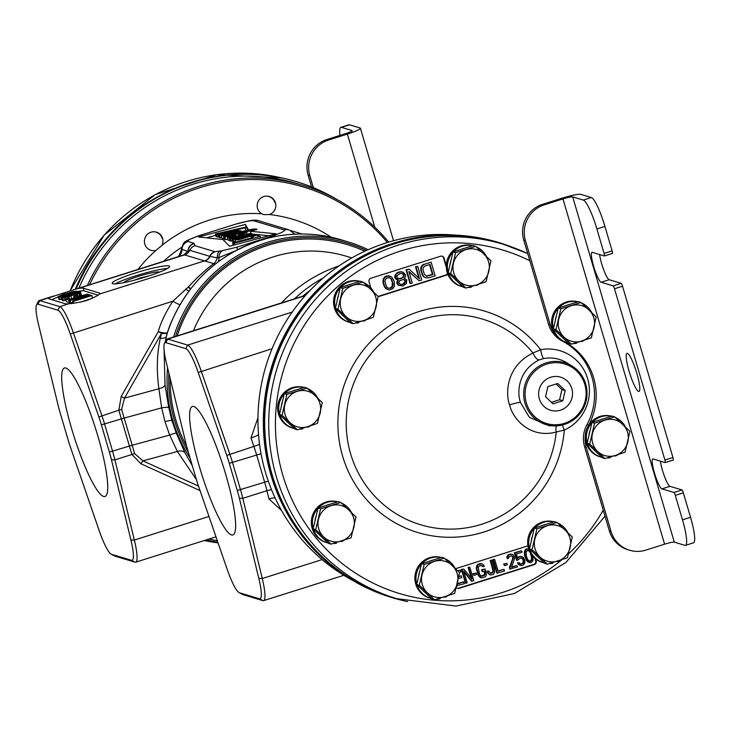 <?xml version="1.0" encoding="UTF-8"?>
<svg xmlns="http://www.w3.org/2000/svg" width="731" height="731" viewBox="0 0 731 731"><rect width="100%" height="100%" fill="white"/><g stroke="black" fill="none" stroke-linecap="round" stroke-linejoin="round"><path stroke-width="1.1" d="M351.712 579.875A183.755 179.872 -73.3 0 1 265.49 472.436A183.755 179.872 -73.3 0 1 455.395 235.108M239.083 592.603L242.537 594.467A34.229 5.821 -107.5 0 0 242.939 594.641L262.877 600.635A34.229 5.821 -107.5 0 0 263.589 600.644A34.229 5.821 -107.5 0 0 262.265 578.504L242.811 498.323A34.229 5.821 -107.5 0 0 240.526 489.843L232.531 462.65A34.229 5.821 -107.5 0 0 229.781 454.033L201.217 371.101A34.229 5.821 -107.5 0 0 187.666 345.087L167.728 339.093A34.229 5.821 -107.5 0 0 167.024 339.074A34.229 5.821 -107.5 0 0 166.22 339.869L164.466 343.369A31.378 5.336 -107.5 0 0 166.412 362.941L185.866 443.123A31.378 5.336 -107.5 0 0 187.958 450.899L195.954 478.083A31.378 5.336 -107.5 0 0 198.476 485.996L227.039 568.919A31.378 5.336 -107.5 0 0 239.083 592.603A31.378 5.336 -107.5 0 0 239.457 592.768L259.395 598.762A31.378 5.336 -107.5 0 0 258.838 578.477L239.384 498.295A31.378 5.336 -107.5 0 0 237.292 490.519L229.287 463.335A31.378 5.336 -107.5 0 0 226.765 455.431L198.211 372.499A31.378 5.336 -107.5 0 0 185.793 348.65L165.846 342.656A31.378 5.336 -107.5 0 0 164.466 343.369M257.97 417.776L250.98 437.933A8.553 1.261 161 0 0 258.546 434.844M275.075 497.875A8.553 3.134 -13.6 0 0 268.926 498.898L281.536 510.476M263.589 600.644L343.817 575.306M231.526 534.928A67.38 11.468 -107.5 0 0 232.979 534.937A67.38 11.468 -107.5 0 0 224.655 470.791A67.38 11.468 -107.5 0 0 193.724 406.491A67.38 11.468 -107.5 0 0 192.39 406.445A67.38 11.468 -107.5 0 0 200.486 470.28A67.38 11.468 -107.5 0 0 231.526 534.928M281.435 302.936A142.618 139.603 -73.3 0 1 339.083 265.874M158.106 232.842A9.476 9.284 -73.3 0 1 162.035 245.287L156.005 250.358A9.476 9.284 -73.3 0 1 145.122 237.666A9.476 9.284 -73.3 0 1 158.106 232.842M261.78 213.781A9.476 9.284 -73.3 0 1 269.246 196.502A9.476 9.284 -73.3 0 1 269.52 214.503L263.79 214.658L261.78 213.781A148.32 145.186 -73.3 0 0 162.035 245.287M209.02 539.012A182.33 178.483 106.7 0 0 217.326 540.73M387.393 242.509A182.33 178.483 106.7 0 0 89.593 284.67M206.407 539.843A183.755 179.872 106.7 0 0 217.847 542.238M388.7 242.107A183.755 179.872 106.7 0 0 303.402 185.482A183.755 179.872 106.7 0 0 87.409 285.355M303.402 185.482L296.978 183.554A183.755 179.872 106.7 0 0 78.948 288.023M70.569 447.527L99.124 530.45A31.378 5.336 -107.5 0 0 111.176 554.144A31.378 5.336 -107.5 0 0 111.551 554.299L131.489 560.293A31.378 5.336 -107.5 0 0 130.922 540.017L111.468 459.826A31.378 5.336 -107.5 0 0 109.376 452.05L101.381 424.866A31.378 5.336 -107.5 0 0 98.859 416.962L70.304 334.04A31.378 5.336 -107.5 0 0 57.877 310.191L37.939 304.187A31.378 5.336 -107.5 0 0 36.55 304.9A31.378 5.336 -107.5 0 0 38.496 324.473L57.95 404.663A31.378 5.336 -107.5 0 0 60.043 412.439L68.047 439.623A31.378 5.336 -107.5 0 0 70.569 447.527M111.176 554.144L114.621 555.999A34.229 5.821 -107.5 0 0 115.023 556.172L134.97 562.166A34.229 5.821 -107.5 0 0 135.674 562.185A34.229 5.821 -107.5 0 0 134.349 540.045L114.904 459.854A34.229 5.821 -107.5 0 0 112.62 451.374L104.615 424.19A34.229 5.821 -107.5 0 0 101.865 415.564L73.31 332.642A34.229 5.821 -107.5 0 0 59.759 306.627L39.812 300.624A34.229 5.821 -107.5 0 0 39.108 300.615A34.229 5.821 -107.5 0 0 38.304 301.4L36.55 304.9M62.117 293.478L183.837 254.9A34.229 5.821 72.5 0 1 184.541 254.909L204.488 260.903L99.233 294.154C98.658 295.196 94.637 297.243 87.181 300.295L85.308 300.889C77.258 302.762 71.839 303.694 69.061 303.685A17.115 1.946 -16.4 0 1 65.534 303.813L49.187 298.897A17.115 1.946 -16.4 0 1 48.849 298.65A17.115 1.946 -16.4 0 1 50.366 297.298L62.117 293.478L62.473 294.721L58.151 296.64L62.172 296.375L77.093 291.258L73.063 291.523L62.446 294.73M73.475 289.759L78.053 288.553A17.115 1.946 -16.4 0 1 83.224 288.151L84.028 290.865A17.115 1.946 -16.4 0 0 77.184 291.587M234.697 251.181L218.843 257.604A7.84 0.886 -16.4 0 0 217.326 257.888L209.678 256.298A8.553 8.379 -73.3 0 1 214.868 251.683L194.93 245.689L194.236 243.533A16.393 1.864 -16.4 0 0 193.907 243.268A8.553 8.379 -73.3 0 0 187.922 251.528L181.425 249.088L180.913 251.418L181.937 250.13M181.27 250.367L178.602 256.554M235.437 224.225L248.449 220.99C253.173 220.013 256.517 219.912 258.463 220.689A8.553 8.379 106.7 0 0 258.463 220.689L289.193 229.927A8.553 8.379 106.8 0 0 289.193 229.927L294.164 233.573L292.875 234.258M193.907 243.268L187.931 241.477C186.725 240.7 190.343 238.809 198.795 235.793L235.455 224.216C245.031 221.539 251.08 220.378 253.602 220.735L284.322 229.973C285.538 230.74 281.919 232.632 273.467 235.647L236.807 247.224L222.964 250.486A15.68 1.782 -16.4 0 0 219.93 251.044L214.868 251.683M218.377 261.643A8.553 6.058 64.7 0 0 218.843 257.604A8.553 6.469 -98.8 0 1 222.964 250.486M78.053 288.553L184.541 254.909A8.553 8.379 106.7 0 0 189.74 250.304L209.678 256.298A8.553 8.379 106.7 0 1 204.488 260.903A34.229 5.821 72.5 0 1 204.79 261.022L213.717 263.635A8.553 5.172 108 0 0 217.326 257.888A8.553 4.806 -102 0 1 219.93 251.044M204.781 261.022A8.553 8.324 115.7 0 0 210.007 256.407A8.553 8.315 -78.4 0 1 215.161 251.756M190.91 288.398A8.553 3.235 35.7 0 1 188.223 287.091C197.589 277.022 206.078 269.209 213.717 263.635A8.553 5.364 -132.3 0 0 215.453 263.864M190.489 288.937A8.553 2.732 49.3 0 1 188.223 287.091L172.909 301.172L70.304 334.04M65.808 368.022A67.38 11.468 -107.5 0 0 64.474 367.976A67.38 11.468 -107.5 0 0 72.579 431.811A67.38 11.468 -107.5 0 0 103.61 496.459A67.38 11.468 -107.5 0 0 105.063 496.477A67.38 11.468 -107.5 0 0 96.739 432.332A67.38 11.468 -107.5 0 0 65.808 368.022M179.927 304.562A8.553 1.919 34.2 0 1 172.909 301.172C165.645 312.365 160.765 322.508 158.252 331.618L121.2 396.467L118.861 410.192L121.364 418.9L101.381 424.866M99.233 294.154A17.115 1.946 -16.4 0 0 99.909 293.314A17.115 1.946 -16.4 0 0 99.571 293.067L83.224 288.151M169.053 265.956A29.953 3.399 163.6 0 1 169.638 266.386A29.953 3.399 163.6 0 1 144.336 277.36A29.953 3.399 163.6 0 1 112.766 283.729A29.953 3.399 163.6 0 1 112.181 283.299A29.953 3.399 163.6 0 1 137.483 272.316A29.953 3.399 163.6 0 1 169.053 265.956M58.261 297.024A17.115 1.946 -16.4 0 0 51.791 299.683M97.945 295.05L84.028 290.865M90.543 295.644L89.703 294.803L73.794 299.125L88.076 294.319L69.317 300.24L70.112 302.963L72.908 302.616M80.227 302.177L91.832 298.513M65.735 299.162L68.668 300.048L87.428 294.118L78.153 296.749L76.033 296.11L73.639 296.868L75.759 297.508L70.569 299.143L68.129 298.412L65.735 299.162L66.53 301.885L70.012 302.597M70.45 299.107L73.986 298.02M77.952 296.685L81.47 295.059L80.584 292.062L79.697 292.044L67.937 295.15L61.733 297.718L68.796 296.64L80.675 292.336M61.733 297.718L62.619 300.706L66.055 300.277M58.151 296.64L59.037 299.628L62.19 299.253M88.743 295.068L88.57 294.465M92.746 298.084L91.503 295.342L76.728 300.012L90.361 295.004M73.73 303.146L73.228 301.419L91.987 295.488M73.091 303.219L72.497 301.199L73.228 301.419M70.852 303.182L70.048 300.459L88.04 295.534L72.497 301.199M69.317 300.24L70.048 300.459M75.914 294.84L73.922 295.47L77.057 295.187L75.914 294.84M70.861 295.79L64.62 297.353L63.807 297.115L66.43 295.927L78.592 292.692L70.861 295.79M67.279 294.712L61.038 296.274L60.225 296.037L62.848 294.849L75.001 291.614L67.279 294.712M69.463 302.762L68.668 300.048M73.995 298.065L73.639 296.868M74.27 296.667L73.922 295.47M77.449 296.539L77.057 295.187M75.22 296.366L75.055 295.817M71.675 298.751L70.87 296.037M69.427 298.805L68.796 296.64M67.946 298.467L67.517 296.996M66.219 299.016L65.753 297.453M65.114 300.478L64.319 297.755M63.515 300.733L62.711 298.01M62.619 300.706L61.824 297.992M80.684 295.552L79.88 292.839M79.734 296.009L78.93 293.286M78.299 296.558L77.495 293.844M76.618 295.059L76.38 294.246M77.961 293.305L77.778 292.702M76.983 293.707L76.737 292.875M74.352 294.666L74.014 293.533M71.894 295.461L71.537 294.264M69.089 296.311L68.751 295.15M66.722 296.923L66.43 295.927M64.529 297.353L64.365 296.786M65.351 296.046L65.214 295.562M64.109 296.521L63.935 295.918M62.437 297.27L62.172 296.375M61.532 299.399L60.728 296.676M59.924 299.655L59.129 296.932M59.037 299.628L58.242 296.914M77.431 292.437L77.093 291.258M76.554 292.628L76.298 291.76M75.549 292.884L75.348 292.208M74.069 293.286L73.913 292.765M74.379 292.226L74.197 291.623M73.402 292.628L73.155 291.797M70.77 293.588L70.432 292.455M68.312 294.383L67.956 293.186M65.507 295.233L65.16 294.072M63.14 295.845L62.848 294.849M60.947 296.274L60.783 295.708M188.105 251.099A8.553 8.498 -8.4 0 1 194.236 243.533M194.93 245.689A8.553 8.379 -73.3 0 0 189.74 250.304L188.086 251.656M229.543 246.256L276.007 233.783L250.377 231.27L256.901 229.507C256.846 228.684 254.086 228.83 248.622 229.945L245.324 224.426L198.604 236.99L222.937 239.567L229.543 246.256M238.416 239.85L254.69 234.943L251.4 234.797L235.035 239.768L238.416 239.85M239.64 238.708L250.103 236.003C247.151 236.168 243.661 237.063 239.64 238.708L239.631 238.69M224.645 235.711L240.91 230.804L237.621 230.658L221.255 235.62L224.645 235.711M225.824 234.55L236.287 231.855C233.335 232.01 229.854 232.906 225.824 234.55L225.815 234.532M260.291 236.415L233.993 243.313L232.568 242.884L253.401 237.42L251.199 236.762L256.663 235.327L260.291 236.415L260.72 237.886M229.123 238.169L250.404 233.372L251.793 233.783L233.253 239.421L232.029 239.055L244.995 235.172L230.439 238.562L229.123 238.169L229.927 240.883L232.595 240.965M244.309 232.312L246.813 232.568L235.839 236.424L227.378 237.474L237.191 233.993L239.695 234.742L242.372 233.618L239.823 233.509L244.309 232.312M234.852 236.031L234.633 235.272C230.567 236.716 231.06 236.871 236.131 235.72L234.633 235.272L231.626 236.405M255.484 229.89L241.906 232.504L224.828 237.018L223.567 236.643L244.309 231.16C251.044 229.507 254.744 229.031 255.439 229.726L255.759 229.817M227.277 231.955L216.659 234.386L215.362 233.993L244.711 227.332L245.077 227.871L234.56 230.329L219.437 235.218L218.194 234.852L227.277 231.955M248.001 230.283L246.128 227.149L244.821 227.496M215.755 235.309L206.425 237.813M268.798 235.72L251.875 234.057M224.143 238.58L222.06 238.343L221.255 235.62M235.592 241.678L232.823 241.769L232.029 239.055M229.79 240.417L228.173 240.188L227.378 237.474M227.862 239.147L225.632 239.741L224.371 239.357L223.567 236.643M218.77 236.807L216.166 236.716L215.362 233.993M221.795 237.438L218.989 237.566L218.194 234.852M245.077 227.871L245.872 230.594L241.175 231.69M245.324 224.426L246.128 227.149M250.377 231.27L251.053 233.564M233.993 243.313L234.468 244.931M251.199 236.762L251.537 237.913M232.568 242.884L233.271 245.25M230.439 238.562L231.243 241.285M233.253 239.421L234.057 242.144M251.793 233.783L252.067 234.715M224.828 237.018L225.632 239.741M216.659 234.386L217.463 237.109M219.437 235.218L220.232 237.94M234.56 230.329L234.806 231.16M115.196 283.884A29.953 3.399 163.6 0 1 140.754 274.299A29.953 3.399 163.6 0 1 167.426 268.515M159.477 272.16A18.622 2.111 -16.4 0 0 159.212 272.033A18.622 2.111 -16.4 0 0 140.288 275.779A18.622 2.111 -16.4 0 0 123.859 282.641M366.505 250.459A141.184 138.205 106.7 0 0 175.541 336.388M168.888 373.157A141.184 138.205 106.7 0 0 174.508 420.407A141.184 138.205 106.7 0 0 188.37 452.297M368.159 249.719A142.618 139.603 106.7 0 0 347.965 241.851A142.618 139.603 106.7 0 0 173.576 337.009M167.573 367.72A142.618 139.603 106.7 0 0 172.891 420.754A142.618 139.603 106.7 0 0 190.069 458.072M192.335 465.775L184.888 452.553L176.272 433.09L171.849 420.435L168.724 407.441L165.014 385.009L164.073 350.058M165.16 341.971L167.335 332.623L169.82 325.533C189.101 279.388 222.599 250.066 270.324 237.566C294.173 232.138 317.775 232.878 341.121 239.786A142.618 139.603 106.7 0 0 166.047 337.238A8.553 2.951 11.9 0 1 160.299 338.206L161.542 333.281A8.553 2.732 -163.7 0 0 167.335 332.623A8.553 1.873 -163.1 0 1 158.252 331.618A8.553 1.928 -150.3 0 0 161.542 333.281L124.48 398.13L121.611 409.387L134.65 453.677L142.947 460.859L198.512 486.097M165.014 385.009A8.553 3.692 -8.4 0 1 158.919 388.755C156.425 370.663 156.882 353.804 160.299 338.206M168.724 407.441A8.553 1.115 -10.7 0 0 161.661 407.861L158.919 388.755L124.48 398.13A8.553 1.928 -150.3 0 1 121.2 396.467M176.272 433.09A8.553 0.813 -22.1 0 0 169.665 435.046L164.987 421.632L161.661 407.861L124.215 418.059A8.553 0.969 163.6 0 0 121.364 418.9L131.9 454.49A8.553 3.198 163.6 0 1 134.65 453.677M184.888 452.553A8.553 5.327 -25.7 0 0 177.377 451.475L169.665 435.046L132.22 445.243A8.553 0.969 163.6 0 0 129.369 446.084L109.376 452.05M196.401 479.582L177.377 451.475L142.947 460.859A8.553 3.18 114.4 0 0 141.019 463.801L200.075 490.62M188.735 291.249A8.553 2.668 47.9 0 1 185.747 288.955M111.468 459.826L114.904 459.854L131.9 454.49L141.019 463.801M98.859 416.962L118.861 410.192A8.553 1.325 163.6 0 0 121.611 409.387M186.725 446.513A139.758 136.807 106.7 0 1 175.851 419.987A139.758 136.807 -73.3 0 1 170.131 378.274M177.176 335.867A139.758 136.807 -73.3 0 1 364.806 251.236M193.459 330.723A128.354 125.641 -73.3 0 1 346.375 256.261L351.858 257.915M149.627 275.688L139.986 278.027L135.034 280.01M139.986 278.027L140.151 278.602M75.485 289.12A185.4 181.48 -73.3 0 1 190.928 182.485A185.4 181.48 -73.3 0 1 296.329 181.644L296.887 181.809A185.4 181.48 -73.3 0 1 336.927 199.481M218.076 542.905A185.4 181.48 -73.3 0 1 204.241 540.529M76.207 288.891A185.4 181.48 -73.3 0 1 191.495 182.649A185.4 181.48 -73.3 0 1 296.887 181.809M407.715 601.595A185.4 181.48 -73.3 0 1 392.309 597.711L391.752 597.538A185.4 181.48 -73.3 0 1 263.334 421.44A185.4 181.48 -73.3 0 1 393.132 243.286A185.4 181.48 -73.3 0 1 498.533 242.454L499.09 242.619A185.4 181.48 -73.3 0 1 514.085 247.873M392.309 597.711A185.4 181.48 -73.3 0 1 263.891 421.604A185.4 181.48 -73.3 0 1 393.689 243.46A185.4 181.48 -73.3 0 1 499.09 242.619M75.348 289.165A185.044 181.133 -73.3 0 1 148.265 202.332M550.745 377.233A17.288 16.923 106.7 0 0 548.241 409.36A17.288 16.923 106.7 0 0 572.501 392.291A17.288 16.923 106.7 0 0 550.745 377.233M584.827 384.488A31.113 30.455 106.7 0 0 546.861 364.065A31.113 30.455 106.7 0 0 526.357 402.955A31.113 30.455 106.7 0 0 564.314 423.368A31.113 30.455 106.7 0 0 584.827 384.488M585.723 384.058A32.31 31.634 106.7 0 0 571.962 365.975A32.31 31.634 106.7 0 0 536.061 368.287A32.31 31.634 106.7 0 0 524.995 403.238A32.31 31.634 106.7 0 0 553.943 425.89A32.31 31.634 106.7 0 0 585.723 384.058M571.962 365.975L566.79 362.795A33.918 33.206 106.7 0 0 543.663 358.555L539.03 359.935C517.374 370.928 517.082 393.452 520.481 402.443L529.399 417.355L548.999 425.725M378.146 296.749L446.221 275.249A2.851 2.796 106.7 0 0 447.774 274.043M446.321 265.645L444.101 258.089A2.851 2.796 106.7 0 0 440.619 256.215L370.937 278.228A2.851 2.796 106.7 0 0 369.054 281.8L370.836 287.85M456.345 587.468A2.851 2.796 106.7 0 0 459.269 588.309L534.315 564.606A2.851 2.796 106.7 0 0 536.198 561.043L535.558 558.895M527.919 545.829L455.577 568.681M396.878 598.707A185.044 181.133 106.7 0 1 276.291 476.429A185.044 181.133 106.7 0 1 322.371 291.916A185.044 181.133 106.7 0 1 503.458 244.309L527.736 253.593A185.044 181.133 106.7 0 0 503.458 244.309L499.437 243.094A185.044 181.133 106.7 0 0 318.35 290.7A185.044 181.133 106.7 0 0 272.27 475.223A185.044 181.133 106.7 0 0 392.858 597.501L396.878 598.707L455.98 606.063L514.45 593.517L565.977 562.431L605.012 516.168M543.663 358.555A8.553 1.563 -100.7 0 1 540.648 349.692A42.462 41.566 -73.3 0 1 587.669 378.759A42.462 41.566 -73.3 0 1 564.305 430.075A115.653 113.204 -73.3 0 1 411.553 530.441A115.653 113.204 -73.3 0 1 359.826 354.681A115.653 113.204 -73.3 0 1 540.648 349.692L532.99 353.009C505.971 366.213 505.386 393.872 509.589 404.91C512.961 419.539 530.733 438.847 556.245 432.012L564.305 430.075A8.553 1.334 65.7 0 1 562.505 424.985M539.03 359.935A8.553 3.646 -112.3 0 1 532.99 353.009A107.384 105.118 -73.3 0 0 402.132 327.835A107.384 105.118 -73.3 0 0 350.615 453.787A107.384 105.118 -73.3 0 0 461.197 528.54A107.384 105.118 -73.3 0 0 556.245 432.012A8.553 3.728 73.3 0 1 556.465 425.871M446.349 267.445L443.543 257.924A2.851 2.796 106.7 0 0 441.963 256.142M378.128 296.411L445.663 275.084A2.851 2.796 106.7 0 0 447.491 273.293M431.144 262.182L422.573 264.86L420.855 267.299L420.782 270.168L422.765 275.87L425.122 277.652L428.448 277.89L435.146 275.779L431.144 262.182L424.446 264.302L422.189 265.965L421.412 267.473L421.339 270.342L422.619 274.673L424.218 277.012L425.68 277.817M417.748 266.413L416.067 266.943L419.557 278.803L409.095 269.154L406.582 269.94L410.575 283.537L412.257 283.007L408.848 271.439L419.238 280.805L421.75 280.01L417.748 266.413L415.51 266.778L418.863 278.155M409.095 269.154L406.016 269.776L410.018 283.372L410.575 283.537M408.985 271.895L419.238 280.805M403.293 272.252L399.601 271.804L396.613 273.065L394.886 275.505L394.758 277.131L396.001 279.26L398.569 280.055L397.298 282.988L398.541 285.127L402.763 286.004L406.326 283.619L406.792 279.991L404.152 278.292L405.486 276.61L405.623 274.984L403.293 272.252L400.159 271.969L397.171 273.23L396.028 274.536L395.572 278.164L397.929 279.946M397.956 279.955L396.741 282.824L397.975 284.962L399.629 285.73M404.8 278.41L404.216 278.237M390.445 276.3L386.48 275.952L384.89 276.766L383.163 279.205L383.071 283.034L384.543 286.991L385.977 288.754L389.276 289.951L392.629 288.891L394.347 286.451L394.448 282.632L393.68 280.028L391.542 276.903L388.801 275.879L385.447 276.939L384.305 278.246L383.501 280.713L383.629 283.199L385.1 287.164L387.622 289.522M429.517 264.595L432.405 274.399L426.191 276.053M402.352 273.595L403.667 275.258L403.174 276.683L401.191 278.255L398.029 278.52M403.192 279.525L404.919 280.558L404.791 282.175L402.891 284.039L400.67 284.45M388.947 277.415L391.578 279.105L393.196 284.606L392.593 286.689L390.61 288.261L388.124 288.105L386.498 286.716L384.881 281.225L386.151 278.292L389.395 277.561L391.021 278.94L392.401 282.614L392.026 286.525L390.052 288.096L388.581 288.242M423.66 276.848L424.218 277.012M422.765 275.87L423.322 276.035M422.061 274.509L422.619 274.673M420.782 270.168L421.339 270.342M420.636 268.633L421.193 268.807M420.855 267.299L421.412 267.473M421.632 265.792L422.189 265.965M422.573 264.86L423.139 265.033M423.889 264.129L424.446 264.302M432.962 274.573L426.73 276.217L424.291 274.143L423.021 269.812L423.258 267.519L424.958 266.038L429.983 264.448L432.962 274.573L432.405 274.399M400.305 273.504L402.79 273.668L403.969 274.564L403.731 276.848L400.634 278.776L398.148 278.612L396.97 277.725L397.207 275.432L400.305 273.504M402.333 284.56L399.766 284.112L398.779 282.842L399.939 280.576L403.293 279.516L405.477 280.722L405.349 282.349L403.457 284.204L401.776 284.396M427.379 275.989L427.937 276.154M415.51 266.778L416.067 266.943M406.016 269.776L406.582 269.94M397.975 284.962L398.541 285.127M396.997 283.692L397.554 283.856M396.741 282.824L397.298 282.988M396.96 281.49L397.518 281.654M397.536 280.357L398.093 280.521M396.001 279.26L396.558 279.434M395.014 277.99L395.572 278.164M394.758 277.131L395.316 277.296M394.886 275.505L395.453 275.669M395.471 274.372L396.028 274.536M396.613 273.065L397.171 273.23M397.92 272.334L398.486 272.499M399.601 271.804L400.159 271.969M401.081 271.649L401.639 271.822M398.87 278.675L399.437 278.84M400.076 278.612L400.634 278.776M401.191 278.255L401.748 278.42M402.224 277.616L402.781 277.78M403.174 276.683L403.731 276.848M403.667 275.258L404.225 275.432M403.411 274.39L403.969 274.564M402.891 284.039L403.457 284.204M403.923 283.4L404.481 283.564M404.791 282.175L405.349 282.349M405.093 281.133L405.65 281.298M404.919 280.558L405.477 280.722M404.106 279.863L404.663 280.028M385.977 288.754L386.535 288.919M385.073 287.767L385.63 287.941M384.543 286.991L385.1 287.164M383.839 285.638L384.396 285.803M383.071 283.034L383.629 283.199M382.925 281.499L383.483 281.663M382.943 280.54L383.501 280.713M383.163 279.205L383.72 279.379M383.748 278.072L384.305 278.246M384.89 276.766L385.447 276.939M386.48 275.952L387.037 276.117M388.234 275.706L388.801 275.879M392.401 282.614L392.967 282.778M392.638 284.432L393.196 284.606M391.807 280.585L392.364 280.759M391.021 278.94L391.578 279.105M389.395 277.561L389.952 277.725M390.052 288.096L390.61 288.261M391.359 287.365L391.926 287.53M392.026 286.525L392.593 286.689M457.368 588.227A2.851 2.796 106.7 0 0 458.712 588.144L533.758 564.442A2.851 2.796 106.7 0 0 535.631 560.878L534.891 558.347M456.802 585.659L464.432 583.713L463.363 581.812L457.962 583.512M458.392 578.669L461.773 577.6L461.261 575.864L458.858 576.275M459.296 572.373L460.941 571.852L460.429 570.116L457.597 570.673M463.92 571.806L471.495 581.136L473.807 580.752L469.814 567.155L468.635 567.53L472.043 579.098L463.756 569.074L461.992 569.623L465.994 583.219L467.164 582.845L463.673 570.993L472.052 581.3M469.814 567.155L468.078 567.357L471.248 578.139M463.756 569.074L461.435 569.458L465.437 583.055L465.994 583.219M476.237 573.031L472.939 573.725L473.926 575.343L476.667 574.475L476.237 573.031L473.505 573.89L473.926 575.343M485.082 568.974L481.592 569.732L482.104 571.459L484.415 571.075L485.101 573.387L484.744 575.087L482.286 576.174L480.669 575.736L479.481 573.899L478.202 567.347L479.308 566.05L481.071 565.492L483.145 566.735L484.315 566.37L483.694 564.981L481.619 563.738L477.91 564.917L476.804 568.426L478.933 575.653L481.738 577.929L485.448 576.759L486.508 574.529L485.082 568.974L482.149 569.897L482.661 571.633M483.959 571.222L484.543 573.223L484.187 574.913L481.126 575.973M481.674 565.529L483.145 566.735M481.619 563.738L480.002 563.592L477.352 564.743L476.247 568.252L478.376 575.489L480.23 577.426L481.738 577.929M488.673 571.002L486.937 571.203L487.559 572.583L489.414 574.529L490.921 575.032L493.663 574.164L494.713 571.934L494.531 569.147L491.89 560.184L490.72 560.549L493.361 569.513L493.37 571.724L492.255 573.022L490.611 573.232L488.673 571.002L487.495 571.368L488.847 573.789L490.921 575.032M491.89 560.184L490.163 560.385L492.95 570.564L492.392 572.318L490.309 573.077M494.631 559.316L492.895 559.517L496.897 573.113L504.491 571.057L503.979 569.321L498.122 571.176L494.631 559.316L493.452 559.69L497.455 573.278M503.979 569.321L498.03 570.856M506.921 563.336L503.622 564.03L504.609 565.648L507.341 564.78L506.921 563.336L504.18 564.204L504.609 565.648M511.526 555.807L512.595 556.775L512.714 558.63L509.37 567.594L509.799 569.038L517.393 566.982L516.963 565.538L511.49 567.265L514.642 558.365L513.792 555.478L512.669 554.564L510.457 554.317L508.392 555.286L507.341 557.515L507.488 558.731L508.465 558.42L509.014 556.666L511.755 555.807L513.326 557.525L509.927 567.759L510.357 569.202M516.963 565.538L511.645 566.872M511.718 554.235L509.9 554.153L507.835 555.112L506.784 557.342L507.488 558.731M521.541 557.991L523.094 559.782L523.186 562.276L522.071 563.583L520.298 563.921M519.101 562.651L517.374 562.852L519.028 564.853L520.819 565.584L523.058 565.191L524.675 563.418L524.885 560.503L523.725 558.027L522.802 557.059L520.509 556.519L518.443 557.488L517.722 558.658L516.36 554.034L522.025 552.243L521.596 550.799L514.953 552.901L517.164 560.412L520.929 557.963L522.555 558.402L523.652 559.946L523.743 562.45L522.628 563.747L520.591 564.076L519.101 562.651L517.932 563.016L520.819 565.584M521.568 556.501L518.772 556.72L517.502 557.936M521.596 550.799L514.396 552.727L516.607 560.248L517.164 560.412M528.741 549.173L526.512 548.899L525.425 549.557L524.374 551.786L524.611 555.505L526.448 560.302L528.02 562.02L531.072 562.66L532.881 560.823L533.045 556.547M528.33 550.498L530.002 552.161M530.121 552.38L531.665 557.707L530.98 560.449L529.253 561.061M463.92 581.977L458.054 583.831L457.606 582.305M457.039 584.718L457.396 585.933M460.429 570.116L457.853 570.929M461.261 575.864L458.794 576.64M528.33 548.99L525.982 549.73L524.931 551.96L524.94 554.171L527.005 560.467L529.811 562.742M531.464 554.573L532.223 557.872L531.538 560.622L529.582 561.234L527.535 559.352L526.229 555.651L526.192 551.878L527.499 550.516L529.491 551.092M461.435 569.458L461.992 569.623M468.078 567.357L468.635 567.53M472.939 573.725L473.505 573.89M480.23 577.426L480.788 577.6M479.107 576.521L479.664 576.686M478.376 575.489L478.933 575.653M477.754 574.1L478.312 574.274M476.475 569.76L477.032 569.933M476.247 568.252L476.804 568.426M476.292 566.973L476.859 567.146M476.74 565.575L477.297 565.739M477.352 564.743L477.91 564.917M478.238 564.149L478.796 564.314M480.002 563.592L480.559 563.765M482.131 565.767L482.688 565.931M481.729 576.01L482.286 576.174M483.493 575.452L484.05 575.617M484.187 574.913L484.744 575.087M484.598 574.155L485.165 574.319M484.543 573.223L485.101 573.387M481.592 569.732L482.149 569.897M486.937 571.203L487.495 571.368M490.912 573.104L491.479 573.268M491.698 572.857L492.255 573.022M492.392 572.318L492.95 572.492M492.813 571.56L493.37 571.724M492.95 570.564L493.507 570.737M492.804 569.348L493.361 569.513M490.163 560.385L490.72 560.549M489.414 574.529L489.971 574.694M488.29 573.616L488.847 573.789M487.559 572.583L488.116 572.757M492.895 559.517L493.452 559.69M503.622 564.03L504.18 564.204M509.37 567.594L509.927 567.759M512.714 558.63L513.272 558.804M512.769 557.351L513.326 557.525M512.595 556.775L513.153 556.94M511.947 556.026L512.504 556.2M506.784 557.342L507.341 557.515M507.223 555.944L507.78 556.108M507.835 555.112L508.392 555.286M509.114 554.4L509.681 554.564M509.9 554.153L510.457 554.317M514.396 552.727L514.953 552.901M517.886 557.314L518.443 557.488M518.772 556.72L519.33 556.885M519.942 556.346L520.509 556.519M519.028 564.853L519.595 565.026M518.105 563.884L518.663 564.049M517.374 562.852L517.932 563.016M520.901 563.948L521.459 564.122M522.071 563.583L522.628 563.747M522.775 563.044L523.332 563.208M523.186 562.276L523.743 562.45M523.323 561.289L523.88 561.454M523.259 560.357L523.825 560.531M523.094 559.782L523.652 559.946M522.638 558.977L523.204 559.142M521.998 558.228L522.555 558.402M524.611 555.505L525.169 555.679M525.379 558.109L525.936 558.274M524.383 553.997L524.94 554.171M524.319 553.075L524.876 553.239M524.374 551.786L524.931 551.96M524.703 550.735L525.26 550.909M525.425 549.557L525.982 549.73M526.512 548.899L527.069 549.072M528.02 562.02L528.577 562.185M527.179 561.335L527.736 561.499M526.448 560.302L527.005 560.467M526 559.498L526.558 559.663M530.085 561.052L530.642 561.216M530.98 560.449L531.538 560.622M531.391 559.69L531.958 559.855M531.665 557.707L532.223 557.872M531.355 555.907L531.912 556.072M528.76 550.717L529.317 550.891M565.191 390.546L557.744 383.464L547.912 386.571L545.545 396.75L552.992 403.832L562.824 400.734L565.191 390.546L561.947 389.568L556.081 383.994M562.824 400.734L559.58 399.756L561.947 389.568M551.412 402.333L559.58 399.756M311.598 186.953L308.126 175.166A28.527 27.924 -73.3 0 1 326.931 139.511L345.69 133.581A8.553 0.969 163.6 0 0 352.223 130.666A8.553 0.969 163.6 0 0 352.059 130.538L341.441 127.349A28.527 4.852 -107.5 0 0 340.856 127.34L348.897 124.8A28.527 4.852 72.5 0 1 349.482 124.809L360.1 127.998A17.115 1.946 163.6 0 1 360.429 128.245A17.115 1.946 163.6 0 1 347.371 134.093L328.603 140.014A28.527 27.924 106.7 0 0 309.807 175.668L313.334 187.657M340.856 127.34A28.527 4.852 -107.5 0 0 339.979 135.39M585.339 435.329A28.527 27.924 106.7 0 0 586.253 447.235L611.025 531.391A28.527 27.924 106.7 0 0 629.61 550.242A28.527 27.924 106.7 0 0 645.829 550.114L664.589 544.184L562.971 198.923A8.553 0.969 163.6 0 1 572.693 196.895L583.301 200.084L591.342 197.544A28.527 4.852 72.5 0 1 604.93 226.409L612.13 250.879A2.851 0.484 72.5 0 1 612.432 253.429A2.851 0.484 72.5 0 1 612.377 253.429L604.436 255.932M660.404 461.151A15.689 2.668 -107.5 0 0 664.671 476.923A15.689 2.668 -107.5 0 0 669.971 486.325L681.986 489.944A2.851 0.484 72.5 0 1 683.339 492.831L690.539 517.292A28.527 4.852 72.5 0 1 693.545 542.813L685.504 545.353A28.527 4.852 -107.5 0 1 684.92 545.344L674.302 542.146A8.553 0.969 -16.4 0 0 664.589 544.184M685.504 545.353A28.527 4.852 -107.5 0 0 682.498 519.832L675.298 495.371A2.851 0.484 -107.5 0 0 673.945 492.484L661.93 488.865L669.971 486.325M661.93 488.865A15.689 2.668 -107.5 0 1 654.72 473.852A15.689 2.668 -107.5 0 1 652.81 458.958A15.689 2.668 -107.5 0 1 653.13 458.967L665.137 462.577A2.851 0.484 -107.5 0 0 665.201 462.577A2.851 0.484 -107.5 0 0 664.899 460.027L614.497 288.754A2.851 0.484 -107.5 0 0 613.135 285.867L601.129 282.257A15.689 2.668 72.5 0 1 593.91 267.244A15.689 2.668 72.5 0 1 592 252.35A15.689 2.668 72.5 0 1 592.32 252.359L604.336 255.969A2.851 0.484 -107.5 0 0 604.391 255.969A2.851 0.484 -107.5 0 0 604.089 253.419L596.889 228.949A28.527 4.852 -107.5 0 0 583.301 200.084M627.39 353.347A19.965 3.399 72.5 0 1 636.573 372.454A19.965 3.399 72.5 0 1 639.004 391.414A19.965 3.399 72.5 0 1 638.592 391.405A19.965 3.399 72.5 0 1 629.409 372.298A19.965 3.399 72.5 0 1 626.979 353.338A19.965 3.399 72.5 0 1 627.39 353.347M591.342 197.544L580.734 194.355A17.115 1.946 -16.4 0 0 561.298 198.421L542.539 204.351L544.211 204.854L562.971 198.923M664.899 460.027L672.94 457.487A2.851 0.484 72.5 0 1 673.242 460.037A2.851 0.484 72.5 0 1 673.178 460.037L665.247 462.54M672.94 457.487L622.529 286.214L614.497 288.754M601.129 282.257L609.17 279.717L621.176 283.326A2.851 0.484 72.5 0 1 622.529 286.214M609.17 279.717A15.689 2.668 72.5 0 1 603.861 270.306A15.689 2.668 72.5 0 1 599.594 254.543M564.177 341.66A61.322 60.024 -73.3 0 1 588.61 425.223A28.527 27.924 106.7 0 0 588.309 425.808M629.61 550.242L627.938 549.739A28.527 27.924 -73.3 0 1 609.352 530.889L584.581 446.732A28.527 27.924 -73.3 0 1 586.938 424.72A61.322 60.024 -73.3 0 0 562.313 341.057A28.527 27.924 -73.3 0 1 548.506 324.153L550.178 324.655A28.527 27.924 106.7 0 0 555.268 334.396M550.178 324.655L525.415 240.508A28.527 27.924 106.7 0 1 544.211 204.854M548.506 324.153L523.734 240.006A28.527 27.924 -73.3 0 1 542.539 204.351M529.673 549.082A21.117 20.669 106.7 0 0 543.334 562.706L542.274 562.386A21.117 20.669 -73.3 0 1 528.495 536.426A21.117 20.669 -73.3 0 1 554.016 521.824M556.858 561.344L557.844 561.636L557.68 561.079M549.401 563.564A21.117 20.669 106.7 0 0 552.737 563.254L552.563 562.642M557.844 561.636A21.117 20.669 106.7 0 0 560.458 560.193M567.768 532.488A21.117 20.669 106.7 0 0 557.68 523.049M553.915 521.852A21.117 20.669 106.7 0 0 534.571 527.965M534.27 528.294A21.117 20.669 106.7 0 0 529.536 548.615M543.334 562.706A21.117 20.669 106.7 0 0 544.293 562.971M416.917 584.727A21.117 20.669 106.7 0 0 430.577 598.351L429.517 598.031A21.117 20.669 -73.3 0 1 415.738 572.062A21.117 20.669 -73.3 0 1 441.259 557.461M444.101 596.98L445.088 597.282L444.923 596.724M436.645 599.21A21.117 20.669 106.7 0 0 439.98 598.89L439.806 598.287M445.088 597.282A21.117 20.669 106.7 0 0 447.701 595.829M455.011 568.133A21.117 20.669 106.7 0 0 444.923 558.694M441.159 557.497A21.117 20.669 106.7 0 0 421.814 563.61M421.513 563.939A21.117 20.669 106.7 0 0 416.78 584.252M430.577 598.351A21.117 20.669 106.7 0 0 431.537 598.616M313.361 529.052A21.117 20.669 106.7 0 0 327.022 542.685L325.962 542.365A21.117 20.669 -73.3 0 1 312.183 516.397A21.117 20.669 -73.3 0 1 337.713 501.795M340.545 541.315L341.532 541.616L341.368 541.059M333.089 543.535A21.117 20.669 106.7 0 0 336.434 543.224L336.251 542.621M341.532 541.616A21.117 20.669 106.7 0 0 344.146 540.163M351.456 512.458A21.117 20.669 106.7 0 0 341.368 503.029M337.603 501.822A21.117 20.669 106.7 0 0 318.268 507.935M317.958 508.264A21.117 20.669 106.7 0 0 313.224 528.586M327.022 542.685A21.117 20.669 106.7 0 0 327.981 542.941M279.681 414.687A21.117 20.669 106.7 0 0 293.341 428.311L292.272 427.991A21.117 20.669 -73.3 0 1 278.502 402.023A21.117 20.669 -73.3 0 1 304.023 387.421M306.856 426.941L307.852 427.242L307.687 426.685L317.428 423.404L322.289 402.562L307.029 388.06L286.908 394.42L282.056 415.263L297.307 429.764L307.696 426.685A18.54 18.147 106.7 0 0 314.979 395.407A18.54 18.147 106.7 0 0 284.807 404.937A18.54 18.147 106.7 0 0 307.696 426.685M299.408 429.17A21.117 20.669 106.7 0 0 302.744 428.85L302.561 428.247M307.852 427.242A21.117 20.669 106.7 0 0 310.456 425.789M317.766 398.084A21.117 20.669 106.7 0 0 307.678 388.654M303.922 387.457A21.117 20.669 106.7 0 0 284.578 393.561M284.268 393.899A21.117 20.669 106.7 0 0 279.534 414.212M293.341 428.311A21.117 20.669 106.7 0 0 294.301 428.576M335.584 308.61A21.117 20.669 106.7 0 0 349.254 322.234L348.184 321.914A21.117 20.669 -73.3 0 1 334.405 295.945A21.117 20.669 -73.3 0 1 359.935 281.344M362.768 320.863L363.755 321.165L363.59 320.607L373.34 317.327L378.192 296.484L362.932 281.992L342.821 288.343L337.96 309.186L353.219 323.687L363.599 320.607A18.54 18.147 106.7 0 0 370.891 289.33A18.54 18.147 106.7 0 0 340.719 298.86A18.54 18.147 106.7 0 0 363.599 320.607M355.312 323.093A21.117 20.669 106.7 0 0 358.656 322.773L358.473 322.17M363.755 321.165A21.117 20.669 106.7 0 0 366.368 319.712M373.678 292.016A21.117 20.669 106.7 0 0 363.59 282.577M359.826 281.38A21.117 20.669 106.7 0 0 340.491 287.484M340.18 287.822A21.117 20.669 106.7 0 0 335.447 308.135M349.254 322.234A21.117 20.669 106.7 0 0 350.204 322.499M448.341 272.965A21.117 20.669 106.7 0 0 462.01 286.589L460.941 286.269A21.117 20.669 -73.3 0 1 447.162 260.309A21.117 20.669 -73.3 0 1 472.692 245.698M475.525 285.227L476.511 285.519L476.347 284.962L486.097 281.682L490.949 260.839L475.689 246.347L455.577 252.698L450.716 273.549L465.976 288.041L476.356 284.962A18.54 18.147 106.7 0 0 483.648 253.694A18.54 18.147 106.7 0 0 453.476 263.224A18.54 18.147 106.7 0 0 476.356 284.962M468.068 287.447A21.117 20.669 106.7 0 0 471.413 287.137L471.23 286.525M476.511 285.519A21.117 20.669 106.7 0 0 479.125 284.076M486.435 256.371A21.117 20.669 106.7 0 0 476.347 246.932M472.582 245.735A21.117 20.669 106.7 0 0 453.247 251.848M452.937 252.177A21.117 20.669 106.7 0 0 448.204 272.499M462.01 286.589A21.117 20.669 106.7 0 0 462.961 286.854M587.313 443.479A21.117 20.669 106.7 0 0 600.973 457.103L599.913 456.784A21.117 20.669 -73.3 0 1 586.134 430.824A21.117 20.669 -73.3 0 1 611.664 416.222M614.497 455.742L615.484 456.034L615.319 455.477L625.06 452.206L629.921 431.354L614.661 416.862L594.55 423.212L589.689 444.064L604.948 458.556L615.328 455.477A18.54 18.147 106.7 0 0 622.62 424.208A18.54 18.147 106.7 0 0 592.439 433.739A18.54 18.147 106.7 0 0 615.328 455.477M607.041 457.962A21.117 20.669 106.7 0 0 610.376 457.652L610.202 457.039M615.484 456.034A21.117 20.669 106.7 0 0 618.097 454.591M625.407 426.886A21.117 20.669 106.7 0 0 615.319 417.447M611.555 416.25A21.117 20.669 106.7 0 0 592.211 422.363M591.909 422.692A21.117 20.669 106.7 0 0 587.176 443.013M600.973 457.103A21.117 20.669 106.7 0 0 601.933 457.368M553.586 329.078A21.117 20.669 106.7 0 0 567.256 342.702L566.187 342.382A21.117 20.669 -73.3 0 1 552.408 316.422A21.117 20.669 -73.3 0 1 577.938 301.812M580.77 341.34L581.757 341.633L581.602 341.075L591.342 337.795L596.194 316.952L580.935 302.46L560.823 308.811L555.962 329.663L571.222 344.155L581.611 341.075A18.54 18.147 106.7 0 0 588.894 309.807A18.54 18.147 106.7 0 0 558.722 319.337A18.54 18.147 106.7 0 0 581.611 341.075M573.314 343.561A21.117 20.669 106.7 0 0 576.658 343.25L576.476 342.638M581.757 341.633A21.117 20.669 106.7 0 0 584.371 340.189M591.681 312.484A21.117 20.669 106.7 0 0 581.593 303.045M577.828 301.848A21.117 20.669 106.7 0 0 558.493 307.961M558.182 308.29A21.117 20.669 106.7 0 0 553.449 328.612M567.256 342.702A21.117 20.669 106.7 0 0 568.206 342.967M603.687 418.735A18.54 18.147 106.7 0 0 600.087 419.877M590.118 430.349A18.54 18.147 106.7 0 0 588.958 435.347M593.408 449.263A18.54 18.147 106.7 0 0 595.847 451.584M614.661 416.862L612.085 416.085L591.964 422.436L589.533 432.862L587.112 443.288L602.371 457.78L604.948 458.556M587.112 443.288L589.689 444.064M591.964 422.436L594.55 423.212M569.961 304.334A18.54 18.147 106.7 0 0 566.361 305.476M556.401 315.947A18.54 18.147 106.7 0 0 555.231 320.946M559.681 334.862A18.54 18.147 106.7 0 0 562.121 337.183M580.935 302.46L578.358 301.684L558.246 308.034L553.385 328.886L568.645 343.378L571.222 344.155M553.385 328.886L555.962 329.663M558.246 308.034L560.823 308.811M154.543 231.791A9.54 9.339 -73.3 0 1 162.2 238.397M267.318 196.146A9.54 9.339 -73.3 0 1 274.92 202.615M546.048 524.337A18.54 18.147 106.7 0 0 542.448 525.479M532.479 535.951A18.54 18.147 106.7 0 0 531.318 540.949M535.759 554.866A18.54 18.147 106.7 0 0 538.208 557.186M557.022 522.464L554.445 521.687L534.324 528.038L531.894 538.464L529.472 548.89L544.723 563.382L547.309 564.158L567.42 557.808L572.282 536.956L557.022 522.464L536.901 528.815L532.049 549.666L547.309 564.158M529.472 548.89L532.049 549.666M534.324 528.038L536.901 528.815M557.689 561.079A18.54 18.147 106.7 0 0 564.972 529.811A18.54 18.147 106.7 0 0 534.8 539.341A18.54 18.147 106.7 0 0 557.689 561.079M433.291 559.983A18.54 18.147 106.7 0 0 429.691 561.116M419.722 571.596A18.54 18.147 106.7 0 0 418.561 576.595M423.002 590.511A18.54 18.147 106.7 0 0 425.451 592.832M444.265 558.109L441.688 557.333L421.568 563.683L419.137 574.109L416.716 584.535L431.966 599.027L434.552 599.804L454.664 593.444L459.525 572.601L444.265 558.109L424.144 564.46L419.292 585.312L434.552 599.804M416.716 584.535L419.292 585.312M421.568 563.683L424.144 564.46M444.932 596.724A18.54 18.147 106.7 0 0 452.215 565.447A18.54 18.147 106.7 0 0 422.043 574.977A18.54 18.147 106.7 0 0 444.932 596.724M329.736 504.317A18.54 18.147 106.7 0 0 326.136 505.45M316.176 515.931A18.54 18.147 106.7 0 0 315.006 520.929M319.456 534.845A18.54 18.147 106.7 0 0 321.896 537.157M340.71 502.435L338.133 501.658L318.012 508.018L313.16 528.86L328.42 543.352L330.997 544.129L351.118 537.778L355.97 516.927L340.71 502.435L320.598 508.794L315.737 529.637L330.997 544.129M313.16 528.86L315.737 529.637M318.012 508.018L320.598 508.794M341.377 541.05A18.54 18.147 106.7 0 0 348.669 509.781A18.54 18.147 106.7 0 0 318.497 519.312A18.54 18.147 106.7 0 0 341.377 541.05M296.046 389.943A18.54 18.147 106.7 0 0 292.446 391.076M282.486 401.557A18.54 18.147 106.7 0 0 281.325 406.555M285.766 420.471A18.54 18.147 106.7 0 0 288.206 422.783M307.029 388.06L304.443 387.293L284.332 393.644L279.47 414.486L294.73 428.987L297.307 429.764M279.47 414.486L282.056 415.263M284.332 393.644L286.908 394.42M351.958 283.866A18.54 18.147 106.7 0 0 348.358 284.999M338.398 295.479A18.54 18.147 106.7 0 0 337.229 300.478M341.679 314.394A18.54 18.147 106.7 0 0 344.118 316.715M362.932 281.992L360.356 281.216L340.244 287.566L335.383 308.418L350.642 322.91L353.219 323.687M335.383 308.418L337.96 309.186M340.244 287.566L342.821 288.343M464.715 248.22A18.54 18.147 106.7 0 0 461.115 249.362M451.155 259.834A18.54 18.147 106.7 0 0 449.985 264.832M454.435 278.749A18.54 18.147 106.7 0 0 456.875 281.07M475.689 246.347L473.112 245.57L453.001 251.921L448.14 272.773L463.399 287.265L465.976 288.041M448.14 272.773L450.716 273.549M453.001 251.921L455.577 252.698M272.069 348.724L198.211 372.499M250.98 437.933L253.895 446.413L226.765 455.431M259.542 444.284A8.553 1.261 161 0 1 253.895 446.413A34.229 5.821 72.5 0 1 256.654 455.038L229.287 463.335M237.292 490.519L264.649 482.222L256.654 455.038A8.553 0.969 163.6 0 1 261.04 453.796M268.295 481.172A8.553 0.969 163.6 0 0 264.649 482.222A34.229 5.821 72.5 0 1 266.934 490.702L268.926 498.898M239.384 498.295L242.811 498.323L266.934 490.702A8.553 3.134 166.4 0 1 271.539 489.752M322.106 559.608L262.265 578.504L258.838 578.477M262.877 600.635L259.395 598.762M304.681 295.589A139.411 136.469 -73.3 0 1 306.865 293.835M292.208 312.073L187.666 345.087L185.793 348.65M242.939 594.641L239.457 592.768M294.474 298.815A142.618 139.603 -73.3 0 1 323.486 277.78M310.163 290.317A140.105 137.145 106.7 0 0 302.68 296.229M305.22 295.662L167.728 339.093L165.846 342.656M269.52 214.503A148.32 145.186 -73.3 0 1 331.152 237.2M138.004 269.373A148.32 145.186 -73.3 0 1 156.005 250.358M301.994 233.984L292.418 231.106A136.907 134.02 106.7 0 0 291.002 230.685M181.663 247.288A136.907 134.02 106.7 0 0 163.653 261.269M50.366 297.298L39.812 300.624L37.939 304.187M178.684 256.526A8.553 8.379 106.7 0 0 181.946 249.728A8.553 8.379 -73.2 0 1 187.931 241.477M198.147 236.012A8.553 2.814 71.3 0 1 198.448 235.848A8.553 2.814 71.3 0 1 198.795 235.793M181.425 249.088C184.404 240.673 182.357 242.445 198.457 235.848L235.455 224.216M258.463 220.689A8.553 8.379 106.7 0 0 253.602 220.735M289.193 229.927A8.553 8.379 106.8 0 0 284.322 229.973M275.066 236.561A8.553 2.814 -108.7 0 0 273.467 235.647M237.566 249.655L236.807 247.224M115.023 556.172L111.551 554.299M69.061 303.685L59.759 306.627L57.877 310.191M99.571 293.067L99.763 293.707M63.99 292.893L64.337 294.081M239.85 233.509L240.179 234.614M171.849 420.435A8.553 0.969 -16.4 0 0 164.987 421.632M208.975 516.47L134.349 540.045L130.922 540.017M134.97 562.166L131.489 560.293M70.158 290.856A185.044 181.133 -73.3 0 1 280.905 177.752M529.838 260.739A179.333 175.55 106.7 0 0 338.133 286.159A179.333 175.55 106.7 0 0 282.769 475.068A179.333 175.55 106.7 0 0 561.847 559.727M568.554 553.842A179.333 175.55 106.7 0 0 603.239 510.137M509.589 404.91A8.553 0.969 163.6 0 1 520.481 402.443M444.101 258.089L443.543 257.924M446.221 275.249L445.663 275.084M459.269 588.309L458.712 588.144M536.198 561.043L535.631 560.878M534.315 564.606L533.758 564.442M349.482 124.809L341.441 127.349M326.931 139.511L328.603 140.014M347.371 134.093L374.756 227.14M308.126 175.166L309.807 175.668M690.539 517.292L682.498 519.832M674.302 542.146L572.693 196.895M604.089 253.419L612.13 250.879M621.176 283.326L613.135 285.867M596.889 228.949L604.93 226.409M683.339 492.831L675.298 495.371M586.253 447.235L584.581 446.732M588.61 425.223L586.938 424.72M562.313 341.057L563.857 341.523M611.025 531.391L609.352 530.889M523.734 240.006L525.415 240.508M681.986 489.944L673.945 492.484M305.512 295.333L167.024 339.074M53.518 296.055L39.108 300.615M294.164 233.573L294.593 234.158M183.837 254.9L188.178 250.87L188.077 251.948M254.927 235.775L254.69 234.943M235.83 242.482L235.035 239.768M241.257 231.965L240.91 230.804M246.813 232.568L247.252 234.075M239.823 233.509L240.143 234.624M341.121 239.786L347.965 241.851M215.983 536.819L135.674 562.185M70.002 290.901L104.177 235.09L155.2 194.665L216.687 174.709L280.923 177.752M553.943 425.89L548.753 425.716M360.429 128.245L393.534 240.718M604.391 255.969L612.432 253.429M665.201 462.577L673.242 460.037"/></g></svg>
